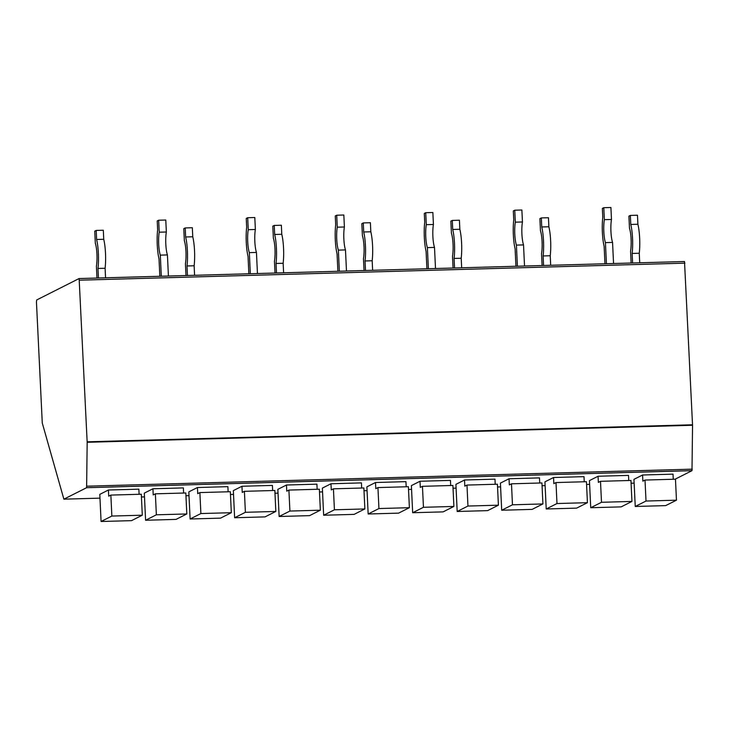 <?xml version="1.0" encoding="UTF-8"?>
<svg xmlns="http://www.w3.org/2000/svg" width="729" height="729" viewBox="0 0 729 729"><rect width="100%" height="100%" fill="white"/><g stroke="black" fill="none" stroke-linecap="round" stroke-linejoin="round"><path stroke-width="1.09" d="M675.081 479.208L691.994 470.67L86.614 487.701L87.17 442.293L692.55 425.262L684.504 261.52L79.16 278.551M692.55 425.262L691.994 470.67M87.17 442.293L79.124 278.542L36.723 299.947L36.45 301.934L42.273 423.048L63.879 499.174L86.614 487.701M183.617 493.032L183.38 487.911L152.935 488.767L144.315 493.123L145.59 520.251L156.361 514.811L155.377 493.825L153.218 494.918L152.935 488.767M228.131 491.783L227.895 486.662L197.441 487.519L188.829 491.865L190.105 518.993L200.876 513.553L199.892 492.576L197.732 493.661L197.441 487.519M272.646 490.535L272.409 485.405L241.955 486.261L233.344 490.617L234.62 517.745L245.391 512.305L244.406 491.328L242.247 492.412L241.955 486.261M317.161 489.277L316.915 484.156L286.47 485.013L277.849 489.359L279.134 516.487L289.905 511.056L288.912 490.07L286.761 491.164L286.47 485.013M361.675 488.029L361.429 482.899L330.984 483.755L322.364 488.111L323.649 515.239L334.42 509.799L333.426 488.822L331.276 489.906L330.984 483.755M406.19 486.772L405.944 481.65L375.499 482.507L366.878 486.863L368.163 513.991L378.934 508.55L377.941 487.573L375.79 488.658L375.499 482.507M450.695 485.523L450.458 480.402L420.013 481.258L411.393 485.605L412.669 512.733L423.449 507.293L422.456 486.316L420.305 487.409L420.013 481.258M495.21 484.275L494.973 479.144L464.528 480.001L455.907 484.357L457.183 511.485L467.954 506.044L466.97 485.067L464.81 486.152L464.528 480.001M539.724 483.017L539.487 477.896L509.033 478.753L500.422 483.099L501.698 510.236L512.469 504.796L511.485 483.81L509.325 484.903L509.033 478.753M584.239 481.769L584.002 476.648L553.548 477.504L544.937 481.851L546.212 508.979L556.983 503.539L555.999 482.562L553.84 483.646L553.548 477.504M628.753 480.511L628.507 475.39L598.062 476.247L589.442 480.602L590.727 507.73L601.498 502.29L600.505 481.313L598.354 482.398L598.062 476.247M139.102 494.289L138.865 489.159L108.421 490.016L99.8 494.371L101.076 521.499L111.856 516.059L110.863 495.082L108.712 496.167L108.421 490.016M673.268 479.263L673.022 474.142L642.577 474.998L633.957 479.345L635.241 506.473L646.012 501.042L645.019 480.056L642.869 481.149L642.577 474.998M101.076 521.499L131.53 520.643L142.301 515.203L141.308 494.226L110.863 495.082M142.301 515.203L111.856 516.059M145.59 520.251L176.044 519.394L186.815 513.954L185.822 492.977L155.377 493.825M186.815 513.954L156.361 514.811M190.105 518.993L220.55 518.137L231.321 512.697L230.337 491.72L199.892 492.576M231.321 512.697L200.876 513.553M234.62 517.745L265.064 516.888L275.835 511.448L274.851 490.471L244.406 491.328M275.835 511.448L245.391 512.305M279.134 516.487L309.579 515.64L320.35 510.2L319.366 489.214L288.912 490.07M320.35 510.2L289.905 511.056M323.649 515.239L354.094 514.382L364.864 508.942L363.871 487.965L333.426 488.822M364.864 508.942L334.42 509.799M368.163 513.991L398.608 513.134L409.379 507.694L408.386 486.717L377.941 487.573M409.379 507.694L378.934 508.55M412.669 512.733L443.123 511.876L453.894 506.445L452.9 485.459L422.456 486.316M453.894 506.445L423.449 507.293M457.183 511.485L487.637 510.628L498.408 505.188L497.415 484.211L466.97 485.067M498.408 505.188L467.954 506.044M501.698 510.236L532.143 509.38L542.923 503.939L541.929 482.953L511.485 483.81M542.923 503.939L512.469 504.796M546.212 508.979L576.657 508.122L587.428 502.682L586.444 481.705L555.999 482.562M587.428 502.682L556.983 503.539M590.727 507.73L621.172 506.874L631.943 501.434L630.959 480.457L600.505 481.313M631.943 501.434L601.498 502.29M635.241 506.473L665.686 505.616L676.457 500.185L675.473 479.199L645.019 480.056M676.457 500.185L646.012 501.042M105.55 277.804L105.104 268.263A22.18 4.465 -91.6 0 0 103.737 239.285L103.308 230.236L96.192 230.437L94.752 231.166L95.317 243.231A14.908 2.998 88.4 0 1 96.401 266.167L96.966 278.041M98.433 278.004L97.978 268.463A22.18 4.465 -91.6 0 0 96.611 239.486L96.192 230.437M105.104 268.263L97.978 268.463M103.737 239.285L96.611 239.486M194.579 275.298L194.133 265.766A22.18 4.465 -91.6 0 0 192.766 236.779L192.338 227.74L185.212 227.94L183.781 228.66L184.346 240.734A14.908 2.998 88.4 0 1 185.43 263.661L185.986 275.535M187.453 275.498L187.007 265.967A22.18 4.465 -91.6 0 0 185.64 236.98L185.212 227.94M194.133 265.766L187.007 265.967M192.766 236.779L185.64 236.98M283.608 272.792L283.153 263.26A22.18 4.465 -91.6 0 0 281.786 234.273L281.367 225.234L274.241 225.434L272.801 226.154L273.375 238.228A14.908 2.998 88.4 0 1 274.459 261.164L275.015 273.038M276.482 272.992L276.036 263.461A22.18 4.465 -91.6 0 0 274.669 234.474L274.241 225.434M283.153 263.26L276.036 263.461M281.786 234.273L274.669 234.474M372.628 270.286L372.182 260.754A22.18 4.465 -91.6 0 0 370.815 231.776L370.387 222.728L363.27 222.928L361.83 223.657L362.404 235.722A14.908 2.998 88.4 0 1 363.479 258.658L364.044 270.532M365.511 270.486L365.056 260.955A22.18 4.465 -91.6 0 0 363.698 231.977L363.27 222.928M372.182 260.754L365.056 260.955M370.815 231.776L363.698 231.977M461.657 267.789L461.211 258.248A22.18 4.465 -91.6 0 0 459.844 229.27L459.416 220.222L452.29 220.422L450.859 221.151L451.424 233.216A14.908 2.998 88.4 0 1 452.509 256.152L453.064 268.026M454.541 267.99L454.085 258.449A22.18 4.465 -91.6 0 0 452.718 229.471L452.29 220.422M461.211 258.248L454.085 258.449M459.844 229.27L452.718 229.471M550.687 265.283L550.24 255.751A22.18 4.465 -91.6 0 0 548.873 226.765L548.445 217.725L541.319 217.925L539.888 218.645L540.453 230.71A14.908 2.998 88.4 0 1 541.538 253.646L542.094 265.52M543.561 265.484L543.114 255.952A22.18 4.465 -91.6 0 0 541.747 226.965L541.319 217.925M550.24 255.751L543.114 255.952M548.873 226.765L541.747 226.965M639.716 262.777L639.26 253.245A22.18 4.465 -91.6 0 0 637.893 224.259L637.465 215.219L630.348 215.419L628.908 216.139L629.482 228.213A14.908 2.998 88.4 0 1 630.558 251.141L631.123 263.023M632.59 262.978L632.143 253.446A22.18 4.465 -91.6 0 0 630.776 224.459L630.348 215.419M639.26 253.245L632.143 253.446M637.893 224.259L630.776 224.459M168.417 276.036L167.424 254.922A14.908 2.998 88.4 0 1 166.349 231.995L165.784 220.021L158.658 220.222L157.218 220.942L157.646 229.89A22.18 4.465 -91.6 0 0 159.013 258.877L159.833 276.273M161.3 276.236L160.307 255.123A14.908 2.998 88.4 0 1 159.223 232.196L158.658 220.222M167.424 254.922L160.307 255.123M166.349 231.995L159.223 232.196M257.446 273.53L256.453 252.425A14.908 2.998 88.4 0 1 255.369 229.489L254.804 217.515L247.687 217.716L246.247 218.445L246.666 227.393A22.18 4.465 -91.6 0 0 248.033 256.371L248.853 273.767M250.329 273.73L249.327 252.626A14.908 2.998 88.4 0 1 248.252 229.69L247.687 217.716M256.453 252.425L249.327 252.626M255.369 229.489L248.252 229.69M346.475 271.024L345.482 249.919A14.908 2.998 88.4 0 1 344.398 226.983L343.833 215.009L336.707 215.21L335.276 215.939L335.695 224.887A22.18 4.465 -91.6 0 0 337.062 253.865L337.882 271.27M339.349 271.224L338.356 250.12A14.908 2.998 88.4 0 1 337.272 227.184L336.707 215.21M345.482 249.919L338.356 250.12M344.398 226.983L337.272 227.184M435.505 268.518L434.502 247.413A14.908 2.998 88.4 0 1 433.427 224.477L432.862 212.513L425.736 212.704L424.305 213.433L424.725 222.381A22.18 4.465 -91.6 0 0 426.091 251.368L426.912 268.764M428.379 268.719L427.385 247.614A14.908 2.998 88.4 0 1 426.301 224.678L425.736 212.704M434.502 247.413L427.385 247.614M433.427 224.477L426.301 224.678M524.525 266.021L523.531 244.908A14.908 2.998 88.4 0 1 522.447 221.971L521.882 210.007L514.765 210.207L513.325 210.927L513.754 219.876A22.18 4.465 -91.6 0 0 515.121 248.862L515.941 266.258M517.408 266.222L516.414 245.108A14.908 2.998 88.4 0 1 515.33 222.172L514.765 210.207M523.531 244.908L516.414 245.108M522.447 221.971L515.33 222.172M613.554 263.515L612.56 242.411A14.908 2.998 88.4 0 1 611.476 219.475L610.911 207.501L603.794 207.701L602.354 208.421L602.774 217.37A22.18 4.465 -91.6 0 0 604.141 246.356L604.961 263.752M606.437 263.716L605.434 242.611A14.908 2.998 88.4 0 1 604.359 219.675L603.794 207.701M612.56 242.411L605.434 242.611M611.476 219.475L604.359 219.675M79.534 280.182L684.914 263.151M87.161 441.81L692.541 424.788M692.277 469.157L86.897 486.188M631.086 483.209L634.139 483.127L631.086 483.218M586.572 484.466L589.624 484.375L586.572 484.466M542.057 485.714L545.11 485.632L542.057 485.724M497.543 486.963L500.595 486.881L497.543 486.972M453.028 488.22L456.081 488.129M408.522 489.469L411.575 489.387L408.522 489.478M367.061 490.644L364.008 490.726L367.061 490.635M319.493 491.975L322.546 491.893L319.493 491.984M278.031 493.15L274.979 493.232L278.031 493.141M230.464 494.481L233.517 494.39L230.464 494.49M189.002 495.656L185.95 495.738L189.002 495.647M141.435 496.978L144.488 496.896L141.435 496.987M63.915 499.165L99.982 498.144L63.879 499.174M79.124 278.542L684.504 261.52M453.037 488.23L456.09 488.138"/></g></svg>

